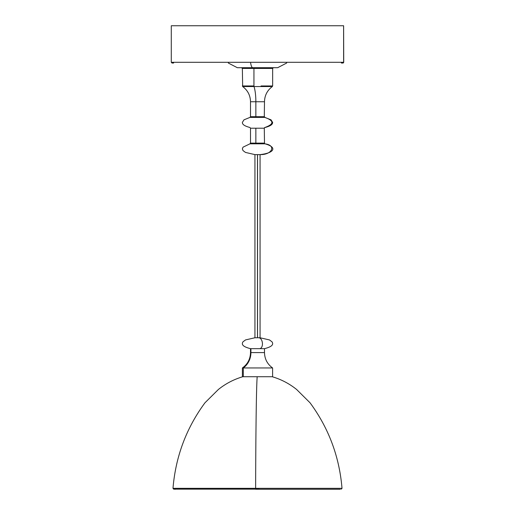 <?xml version="1.0" encoding="UTF-8"?>
<svg xmlns="http://www.w3.org/2000/svg" width="515" height="515" viewBox="0 0 515 515"><rect width="100%" height="100%" fill="white"/><g stroke="black" fill="none" stroke-linecap="round" stroke-linejoin="round"><path stroke-width="0.77" d="M257.526 154.616L255.009 154.616L257.474 154.616L257.474 337.756L256.631 337.756L257.526 337.756L257.526 154.616L260.062 154.616C274.218 153.039 277.649 147.367 265.064 143.833L264.852 143.833A0.734 0.715 90 0 1 264.292 143.112L264.852 143.833C276.6 145.204 272.216 154.931 259.991 154.616L257.526 154.616L257.526 337.756L254.938 337.756L245.513 339.932L243.003 341.806C241.516 344.072 242.011 346.524 250.509 348.661L259.869 348.661C264.118 347.49 262.734 337.402 258.369 337.756L257.526 337.756L258.369 337.756C262.734 337.402 264.118 347.49 259.869 348.661L250.921 348.661L250.921 352.582L264.491 352.582L264.491 348.661L259.869 348.661L264.079 348.661M250.708 128.216L255.858 128.216L250.509 128.216L250.509 143.112L255.858 143.112L255.858 128.216L264.292 128.216L255.858 128.216L255.858 143.112L264.491 143.112L264.292 128.216A0.734 0.715 -90 0 1 264.852 127.501L265.064 127.501C272.12 125.609 272.506 123.8 272.647 122.454L271.038 119.841L264.852 117.407C274.257 120.774 274.257 124.141 264.852 127.501L264.292 128.216A0.734 0.715 90 0 1 264.852 127.501C274.257 124.141 274.257 120.774 264.852 117.407A0.734 0.715 90 0 1 264.292 116.693L265.064 117.407L250.148 117.407L264.852 117.407A0.734 0.715 -90 0 1 264.292 116.693L264.491 101.751L250.509 101.751L255.858 101.751L255.858 116.693L264.292 116.693L255.858 116.693L255.858 101.751A18.643 4.384 90 0 0 254.011 86.552L271.92 86.552L254.011 86.552A18.643 4.384 -90 0 1 255.858 101.751L259.142 101.751M257.822 376.723L257.178 376.723C256.225 388.825 255.736 443.376 255.64 488.336L255.659 489.147L255.64 488.336L341.992 488.336L172.989 488.336C175.615 456.689 186.276 428.177 204.957 402.794L218.366 389.495C225.679 383.623 233.829 379.368 242.823 376.723L257.178 376.723C256.225 388.825 255.736 443.376 255.64 488.336L172.989 488.336L173.645 489.147L259.341 489.147M260.03 337.756L269.487 339.932L271.997 341.806C273.484 344.078 272.995 346.524 264.491 348.661M271.708 367.961L243.292 367.961L243.292 376.723L272.602 376.723L272.602 367.961L242.398 367.961C247.631 364.169 250.335 359.045 250.509 352.582L250.921 352.582A18.643 17.542 -90 0 1 243.292 367.961A18.643 17.542 90 0 0 250.921 352.582L264.079 352.582M261.06 85.954L272.647 85.954L272.647 68.431L253.94 68.431L253.766 67.697L253.94 68.431L242.353 68.431L241.619 67.697M228.325 63.036L237.318 67.697L252.756 67.697A11.008 2.588 -90 0 1 250.638 63.036A11.008 2.588 90 0 0 252.756 67.697L262.244 67.697M253.94 85.954L253.94 68.431L253.94 85.954L242.353 85.954L253.94 85.954M261.06 68.431L242.353 68.431L242.662 86.552L254.011 86.552L242.662 86.552C247.734 90.35 250.348 95.417 250.509 101.751L250.509 116.693L255.858 116.693L250.708 116.693M342.984 63.036L343.717 62.302L343.621 25.75L343.621 62.302A0.734 0.734 90 0 1 342.887 63.036L341.387 63.036M173.613 63.036L172.016 63.036L171.283 62.302L343.621 62.302L343.608 25.75M340.331 489.25L255.678 489.25M171.379 25.75L343.621 25.75L171.283 25.75L171.283 62.302M342.887 63.036A0.734 0.734 -90 0 0 343.621 62.302L171.379 62.302M259.991 154.616C272.216 154.931 276.6 145.204 264.852 143.833L250.148 143.833L264.852 143.833A0.734 0.715 -90 0 1 264.292 143.112L250.708 143.112M237.351 67.697L277.488 67.697M253.766 67.697L252.273 67.697M258.369 337.756L260.069 337.756L260.069 154.616M243.292 367.961L242.398 367.961L242.398 376.723L243.292 376.723L243.292 367.961M271.708 376.723L242.423 376.723M250.921 348.661L250.509 348.661L250.509 352.582L250.921 352.582L250.921 348.661M254.938 337.756L254.938 154.616L245.494 152.427L243.029 150.592L242.353 148.906L243.009 147.181L249.936 143.833L250.509 143.112M286.675 63.036L277.682 67.697M264.491 101.751C264.652 95.417 267.266 90.35 272.338 86.552L272.647 85.954M272.178 376.723C281.171 379.368 289.321 383.623 296.634 389.495L310.043 402.794C328.725 428.177 339.385 456.689 342.012 488.336L341.355 489.147M175.3 489.25L174.746 489.244M250.509 128.216L249.936 127.501C242.88 125.609 242.494 123.8 242.353 122.454L243.962 119.841L249.936 117.407L250.509 116.693M272.647 68.431L273.381 67.697M272.602 367.961C267.369 364.169 264.665 359.045 264.491 352.582"/></g></svg>
